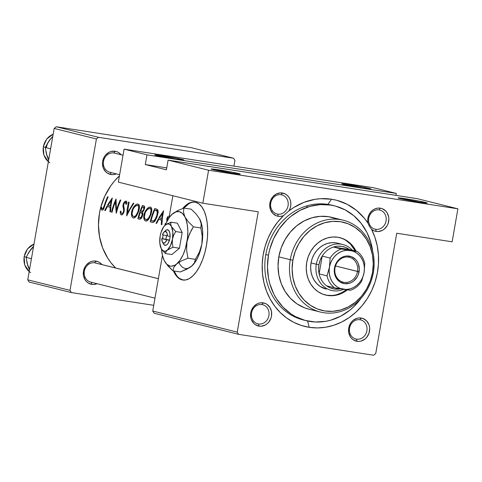 <?xml version="1.0" encoding="UTF-8"?>
<svg xmlns="http://www.w3.org/2000/svg" width="482" height="482" viewBox="0 0 482 482"><rect width="100%" height="100%" fill="white"/><g stroke="black" fill="none" stroke-linecap="round" stroke-linejoin="round"><path stroke-width="0.72" d="M349.721 184.763A14.785 0.548 -170.1 0 1 370.875 188.968A14.785 0.548 -170.1 0 1 362.922 188.058L341.798 183.925L347.317 184.401L363.452 187.167L370.785 188.998L362.922 188.058A14.785 0.548 -170.1 0 1 341.762 183.889A14.785 0.548 -170.1 0 1 349.721 184.763L349.98 185.805L349.721 184.763M406.055 198.825A14.785 0.548 -170.1 0 1 427.209 203.036A14.785 0.548 -170.1 0 1 419.256 202.127L398.132 197.988L406.055 198.825L419.78 201.229L427.179 202.964L419.256 202.127A14.785 0.548 -170.1 0 1 398.096 197.957A14.785 0.548 -170.1 0 1 406.055 198.825L406.314 199.873L406.055 198.825M162.741 155.819A14.785 0.548 -170.1 0 1 183.895 160.03A14.785 0.548 -170.1 0 1 175.942 159.114L154.818 154.981L160.331 155.457L176.472 158.223L183.865 159.958L175.942 159.114A14.785 0.548 -170.1 0 1 154.782 154.945A14.785 0.548 -170.1 0 1 162.741 155.819L163 156.867L162.741 155.819M219.069 169.887A14.785 0.548 -170.1 0 1 240.223 174.092A14.785 0.548 -170.1 0 1 232.276 173.183L211.152 169.043L216.665 169.525L232.8 172.291L240.138 174.123L232.276 173.183A14.785 0.548 -170.1 0 1 211.116 169.013A14.785 0.548 -170.1 0 1 219.069 169.887L219.334 170.929L219.069 169.887M195.21 202.145A39.428 18.087 -81.2 0 0 183.853 208.061L189.046 203.615M176.526 275.336L174.11 270.992A39.428 18.087 -81.2 0 0 182.75 279.976L182.057 279.867A39.428 18.087 98.8 0 1 173.424 270.89L175.834 275.228L178.756 278.265L182.75 279.976A39.428 18.087 -81.2 0 0 183.148 280.06L179.449 278.373M182.714 208.477A39.428 18.087 98.8 0 1 194.861 202.085A39.428 18.087 98.8 0 1 195.608 202.235L198.909 203.838L201.825 206.868L204.248 211.218L206.067 216.713L207.23 223.142L207.688 230.257L207.417 237.789L206.435 245.446L204.778 252.936L202.5 259.967L199.705 266.269L196.487 271.607L192.981 275.764L189.312 278.596L185.624 279.976L182.057 279.867A39.428 18.087 98.8 0 0 182.798 280.018A39.428 18.087 98.8 0 0 206.573 244.633A39.428 18.087 98.8 0 0 195.608 202.235L192.041 202.121L188.354 203.506L184.684 206.332L182.714 208.477M277.71 214.129A9.857 8.754 104 0 0 288.061 205.766A9.857 8.754 104 0 0 281.102 194.722L282.319 192.999A11.827 10.502 -76 0 1 288.911 210.917L283.47 215.641A11.827 10.502 -76 0 1 278.253 216.291L277.71 214.129L276.343 213.785L277.71 214.129A9.857 8.754 -76 0 1 277.017 213.99A9.857 8.754 -76 0 1 270.824 202.693A9.857 8.754 -76 0 1 281.102 194.722A9.857 8.754 -76 0 1 281.795 194.861A9.857 8.754 -76 0 1 287.989 206.157A9.857 8.754 -76 0 1 277.71 214.129L278.253 216.291L280.879 216.328L283.47 215.641L277.493 222.274L272.372 229.727L268.215 237.849L265.088 246.477L263.07 255.442L262.196 264.564L262.479 273.656L263.919 282.548L266.486 291.05L270.131 298.997L274.77 306.233L280.325 312.613L286.676 318.006L293.701 322.307L301.256 325.434L309.197 327.32L307.618 321.018L309.197 327.32L317.355 327.929L325.579 327.242L333.695 325.284L341.545 322.09L348.974 317.716L355.837 312.264L361.988 305.829L367.308 298.551L371.694 290.562L375.056 282.03L377.322 273.125L378.46 264.028L378.43 254.912L377.249 245.965L374.93 237.355L371.526 229.269A65.058 57.762 -76 0 1 367.308 298.551A65.058 57.762 -76 0 1 309.197 327.32A65.058 57.762 -76 0 1 263.919 282.548A65.058 57.762 -76 0 1 283.47 215.641L288.911 210.917L290.158 208.266L290.797 205.392L290.785 202.47L290.116 199.687L288.845 197.21L287.043 195.192L284.82 193.758L280.253 192.908L276.204 194.071L272.776 196.837L270.492 200.795L269.703 205.338L270.523 209.778L272.824 213.436L276.264 215.755L278.253 216.291A11.827 10.502 -76 0 1 269.902 203.036A11.827 10.502 -76 0 1 282.319 192.999L281.102 194.722A9.857 8.754 104 0 0 270.751 203.085A9.857 8.754 104 0 0 277.71 214.129M375.707 229.299A9.857 8.754 104 0 0 386.058 220.931A9.857 8.754 104 0 0 379.093 209.887L380.31 208.17A11.827 10.502 -76 0 1 388.667 221.419A11.827 10.502 -76 0 1 376.249 231.456L375.707 229.299L374.333 228.956L375.707 229.299A9.857 8.754 -76 0 1 375.008 229.155A9.857 8.754 -76 0 1 368.82 217.864A9.857 8.754 -76 0 1 379.093 209.887A9.857 8.754 -76 0 1 379.786 210.032A9.857 8.754 -76 0 1 385.98 221.322A9.857 8.754 -76 0 1 375.707 229.299L376.249 231.456L378.31 231.547L382.359 230.39L384.184 229.185L387.1 225.757L388.07 223.66L388.866 219.117L388.655 216.84L387.064 212.713L385.739 211.026L382.298 208.706L380.31 208.17L377.683 208.134L375.092 208.82L372.7 210.188L370.652 212.152L369.073 214.592L368.067 217.352L367.694 220.268L367.977 223.154L369.405 226.329L371.526 229.269L373.749 230.703L376.249 231.456A11.827 10.502 -76 0 1 371.526 229.269L369.405 226.329L367.977 223.154L364.567 218.503L356.566 210.459L347.245 204.338L336.948 200.361L331.55 199.223A65.058 57.762 -76 0 1 367.977 223.154A11.827 10.502 -76 0 1 380.31 208.17L379.093 209.887A9.857 8.754 104 0 0 368.742 218.256A9.857 8.754 104 0 0 375.707 229.299M356.535 339.147A9.857 8.754 104 0 0 366.88 330.785A9.857 8.754 104 0 0 359.921 319.741L361.139 318.018A11.827 10.502 -76 0 1 369.495 331.273A11.827 10.502 -76 0 1 357.072 341.31L356.535 339.147L355.162 338.804L356.535 339.147A9.857 8.754 -76 0 1 355.837 339.009A9.857 8.754 -76 0 1 349.649 327.712A9.857 8.754 -76 0 1 359.921 319.741A9.857 8.754 -76 0 1 360.614 319.879A9.857 8.754 -76 0 1 366.808 331.176A9.857 8.754 -76 0 1 356.535 339.147L357.072 341.31L359.138 341.401L361.205 341.039L365.013 339.033L366.615 337.472L368.899 333.514L369.694 328.971L369.483 326.694L368.875 324.531L366.567 320.873L363.127 318.554L359.072 317.927L357.011 318.289L353.198 320.289L351.601 321.856L350.287 323.723L348.721 328.055L348.733 332.634L350.324 336.761L351.643 338.454L353.252 339.804L357.072 341.31A11.827 10.502 -76 0 1 348.721 328.055A11.827 10.502 -76 0 1 361.139 318.018L359.921 319.741A9.857 8.754 104 0 0 349.571 328.103A9.857 8.754 104 0 0 356.535 339.147M258.539 323.982A9.857 8.754 104 0 0 268.89 315.614A9.857 8.754 104 0 0 261.931 304.57L263.148 302.853A11.827 10.502 -76 0 1 271.505 316.102A11.827 10.502 -76 0 1 259.081 326.139L258.539 323.982L257.165 323.639L258.539 323.982A9.857 8.754 -76 0 1 257.846 323.838A9.857 8.754 -76 0 1 251.652 312.541A9.857 8.754 -76 0 1 261.931 304.57A9.857 8.754 -76 0 1 262.624 304.714A9.857 8.754 -76 0 1 268.817 316.005A9.857 8.754 -76 0 1 258.539 323.982L259.081 326.139L261.148 326.23L265.196 325.073L267.022 323.868L268.625 322.301L270.908 318.343L271.505 316.102L271.493 311.523L269.896 307.396L266.968 304.353L265.136 303.389L261.081 302.762L259.015 303.124L257.033 303.919L253.604 306.691L251.321 310.649L250.724 312.884L250.742 317.463L251.351 319.626L253.653 323.283L255.261 324.639L259.081 326.139A11.827 10.502 -76 0 1 250.724 312.884A11.827 10.502 -76 0 1 263.148 302.853L261.931 304.57A9.857 8.754 104 0 0 251.58 312.932A9.857 8.754 104 0 0 258.539 323.982M96.069 263.154A9.857 8.754 104 0 0 94.695 262.81L95.912 261.093A11.827 10.502 -76 0 1 101.901 264.582L99.732 262.594L97.9 261.63L93.845 261.003L91.785 261.365L89.797 262.16L86.374 264.931L85.061 266.793L83.494 271.131L83.507 275.71L85.097 279.831L86.417 281.524L88.025 282.88L91.851 284.38L91.315 282.259L91.851 284.38L93.912 284.47L97.123 283.705A11.827 10.502 -76 0 1 91.851 284.38A11.827 10.502 -76 0 1 83.494 271.131A11.827 10.502 -76 0 1 95.912 261.093L94.695 262.81A9.857 8.754 -76 0 1 95.388 262.955L158.379 278.68M115.24 153.306A9.857 8.754 104 0 0 113.866 152.963L115.084 151.24A11.827 10.502 -76 0 1 121.072 154.728L118.903 152.746L117.072 151.782L115.084 151.24L110.956 151.511L108.968 152.312L105.546 155.077L104.233 156.945L102.666 161.277L102.467 163.579L103.287 168.019L105.594 171.676L107.197 173.032L111.023 174.532L110.486 172.405L111.023 174.532L113.083 174.623L116.295 173.857A11.827 10.502 -76 0 1 111.023 174.532A11.827 10.502 -76 0 1 102.666 161.277A11.827 10.502 -76 0 1 115.084 151.24L113.866 152.963A9.857 8.754 -76 0 1 114.559 153.101L123.031 155.216M333.375 205.579A59.147 52.514 104 0 0 327.899 204.386L331.55 199.223L320.5 198.711L314.945 199.337L304.04 202.326L293.725 207.537L288.911 210.917A65.058 57.762 -76 0 1 331.55 199.223L327.899 204.386A59.147 52.514 -76 0 1 332.062 205.23L334.665 205.88M119.428 175.858A61.118 54.261 104 0 0 115.674 268.016L110.974 262.75L107.763 258.183L102.678 248.031L99.539 236.861L98.455 225.106L99.467 213.207L100.756 207.35L104.829 196.102L110.758 185.823L114.348 181.178L119.428 175.858M108.125 204.073L112.27 197.957L111.059 204.802L110.547 211.911L109.944 211.761L110.185 207.242L107.396 206.543L105.305 210.604L104.696 210.453L108.125 204.073L104.696 210.453L105.305 210.604L107.396 206.543L110.185 207.242L109.944 211.761L110.547 211.911L111.059 204.802L112.27 197.957L108.125 204.073M123.928 202.579L126.031 201.036L126.76 201.615L126.886 202.765L126.838 203.675L126.001 204.356L125.929 202.808L125.398 202.362L124.693 202.657L123.808 204.055L123.633 205.609L124.326 209.17L123.663 212.839L122.386 214.671L121.193 214.918L120.41 213.833L120.211 211.568L120.922 211.02L121.048 212.676L121.675 213.592L122.657 213.195L123.332 212.092L123.663 210.26L122.886 205.573L123.609 203.121L122.88 205.814L123.663 210.26L124.308 210.357L123.663 210.26M131.929 210.52L133.616 207.007L135.713 204.754L137.725 203.976L139.111 204.826L139.473 207.736L138.768 211.044L136.804 215.49L135.032 217.527L133.466 217.991L132.17 217.141L131.375 214.177L131.929 210.52M144.251 213.598L145.57 210.658L147.6 208.176L149.685 207.073L150.697 207.212L151.432 207.905L151.794 210.815L151.089 214.122L149.125 218.569L147.353 220.599L145.95 221.087L144.492 220.22L143.696 217.249L144.251 213.598M169.031 215.852L169.441 216.075L169.031 215.852M168.031 216.406L167.477 217.171L168.031 216.406M167.362 217.4L167.055 218.117L167.362 217.4M166.989 218.31L166.832 218.906L166.989 218.31M166.772 219.292L166.832 218.906L166.772 219.292M166.754 219.888L166.862 220.497L166.754 219.888M166.971 220.852L166.862 220.497L166.971 220.852M165.615 223.895L165.537 223.449L165.615 223.895M164.934 224.263L165.537 223.449L164.934 224.263L165.266 225.389L164.934 224.263L165.561 224.359L164.934 224.263M167.603 218.268L167.676 220.027M168.122 217.346L167.844 217.731L168.122 217.346M169.068 217.858L169.001 217.49L169.068 217.858M104.082 206.103L104.251 205.555A61.118 54.261 -76 0 1 107.613 196.789L108.167 196.927A61.118 54.261 104 0 0 104.763 205.826L103.678 208.953L102.467 210.17L101.684 209.941L100.967 208.236L101.563 207.29L102.16 208.604L102.859 208.676L104.082 206.103M159.47 216.894L163.615 210.779L162.398 217.623L161.886 224.733L161.289 224.582L161.53 220.057L158.735 219.364L156.644 223.425L156.041 223.274L159.47 216.894L156.041 223.274L156.644 223.425L158.735 219.364L161.53 220.057L161.289 224.582L161.886 224.733L162.398 217.623L163.615 210.779L159.47 216.894M152.42 222.353L150.197 221.81A61.118 54.261 -76 0 1 154.77 208.567L156.963 209.206L157.994 210.357L158.096 212.664L157.12 216.563L155.475 220.262L154.107 221.937L152.674 222.377L150.197 221.81L153.378 222.304L150.197 221.81L152.149 215.062L154.77 208.567L157.391 209.459L158.132 211.014L157.12 216.563L154.806 221.232M139.539 219.153L141.148 218.509L142.515 215.84L142.871 213.622L142.431 212.146L143.72 210.544L144.648 208.055L144.528 206.326L143.648 205.79L142.443 205.489L139.822 211.99L137.876 218.738L139.81 219.196L137.876 218.738A61.118 54.261 -76 0 1 142.443 205.489L144.461 206.236L144.648 208.055L143.624 210.718L142.431 212.146L142.853 214.141L142.25 216.629L141.148 218.509L139.696 219.183M126.658 215.936L127.212 208.839L128.543 202.018L129.134 202.169L127.35 213.08L133.243 203.193L133.833 203.338L129.923 209.513L126.658 215.936L129.923 209.513L133.833 203.338L133.243 203.193L127.35 213.08L129.134 202.169L128.543 202.018L127.212 208.839L126.658 215.936M115.391 201.844A61.118 54.261 104 0 0 112.047 212.285L111.493 212.146A61.118 54.261 -76 0 1 116.066 198.903L116.415 210.333A61.118 54.261 -76 0 1 120.247 199.946L120.801 200.084A61.118 54.261 104 0 0 116.234 213.333L115.391 201.844L116.234 213.333L118.18 206.585L120.801 200.084L120.247 199.946A61.118 54.261 104 0 0 116.415 210.333L116.066 198.903L113.439 205.398L111.493 212.146L112.047 212.285A61.118 54.261 -76 0 1 115.391 201.844L116.066 201.952L115.391 201.844M417.412 198.705L168.104 160.114L208.592 170.224L457.9 208.814L417.412 198.705L457.9 208.814L452.14 241.807L396.74 233.234L375.737 353.565L396.74 233.234L452.14 241.807L457.9 208.814L208.592 170.224L168.104 160.114L166.411 169.821L145.287 164.549L146.98 154.843L396.288 193.433L373.405 187.715L124.097 149.125L146.98 154.843L124.097 149.125L373.405 187.715L396.288 193.433L395.945 195.385L396.288 193.433L146.98 154.843L145.287 164.549L166.411 169.821L168.104 160.114L417.412 198.705M172.857 195.734L168.995 217.864L172.857 195.734M162.446 255.388L152.74 311.029L237.234 332.128L258.238 211.797L202.832 203.223L208.592 170.224L202.832 203.223L118.337 182.124L124.097 149.125L118.337 182.124L202.832 203.223L258.238 211.797L237.234 332.128L152.74 311.029L162.446 255.388M233.927 166.127L234.927 160.422L233.927 166.127M191.282 147.667L56.243 126.76L98.491 137.31L233.535 158.217L191.282 147.667L233.535 158.217L234.927 160.422L233.535 158.217L98.491 137.31L96.418 138.985L54.171 128.435L27.751 279.819L69.998 290.369L96.418 138.985L98.491 137.31L56.243 126.76L191.282 147.667M29.143 282.03L71.39 292.574L153.734 305.323L71.39 292.574L69.998 290.369L96.418 138.985L54.171 128.435L56.243 126.76L54.171 128.435L27.751 279.819L29.143 282.03L27.751 279.819L69.998 290.369L71.39 292.574L29.143 282.03M91.309 282.223A9.857 8.754 -76 0 1 90.61 282.078A9.857 8.754 -76 0 1 84.422 270.788A9.857 8.754 -76 0 1 94.695 262.81A9.857 8.754 104 0 0 84.344 271.179A9.857 8.754 104 0 0 91.309 282.223M110.48 172.369A9.857 8.754 -76 0 1 109.782 172.231A9.857 8.754 -76 0 1 103.594 160.934A9.857 8.754 -76 0 1 113.866 152.963A9.857 8.754 104 0 0 103.516 161.325A9.857 8.754 104 0 0 110.48 172.369M154.132 313.234L238.626 334.333L373.671 355.24L238.626 334.333L237.234 332.128L238.626 334.333L154.132 313.234L152.74 311.029L154.132 313.234M375.737 353.565L373.671 355.24L375.737 353.565M306.01 320.644L303.407 319.994A59.147 52.514 -76 0 1 266.251 252.225A59.147 52.514 -76 0 1 327.899 204.386A59.147 52.514 104 0 0 266.094 252.972A59.147 52.514 104 0 0 304.732 320.307M166.748 167.869L145.287 164.549L166.748 167.869M103.226 209.64L104.763 205.826A61.118 54.261 -76 0 1 108.167 196.927L107.613 196.789A61.118 54.261 104 0 0 104.251 205.555L104.817 205.639L104.251 205.555L103.009 208.555L102.437 208.79L101.967 208.296M101.624 207.471L100.967 208.236L102.027 208.405L100.967 208.236L101.371 209.507L102.076 210.164L102.75 210.062M102.443 208.79L103.666 208.977L102.082 208.495M161.892 224.672L161.289 224.582L161.892 224.672M162.133 220.154L161.53 220.057L162.133 220.154M162.157 219.894L158.735 219.364L162.157 219.894M156.674 223.371L156.041 223.274L156.674 223.371M162.452 213.309L161.669 218.623L162.277 218.72L159.464 218.075L162.452 213.309L163.061 213.406L162.452 213.309L159.464 218.075L161.669 218.623L162.452 213.309M169.128 217.123L168.688 217.051L169.128 217.123M167.477 219.232L167.628 218.207L167.055 218.117L167.628 218.201M167.471 219.123L167.501 218.677M167.784 220.28L167.609 219.84M167.597 219.792L166.748 219.659L167.597 219.792M153.059 222.365L153.674 222.196M155.391 210.212L154.716 210.044A61.118 54.261 104 0 0 151.089 220.569L152.698 220.913L151.089 220.569A61.118 54.261 -76 0 1 154.716 210.044L158.054 210.556L154.716 210.044L158.06 210.604L155.15 210.152L158.15 211.188L156.885 210.989L157.319 213.195L156.572 216.424L157.138 216.508L156.572 216.424L155.282 219.262L153.644 220.846L154.945 221.045L152.451 220.883L154.794 221.244M150.384 207.097L148.884 207.32L147.167 208.579L144.359 213.261L144.931 213.345L144.359 213.261L143.744 215.972L143.823 218.418L144.492 220.22L145.624 221.033L146.998 220.828L148.432 219.533L150.86 214.815L151.83 209.67L151.432 207.905L150.047 207.049M145.624 221.033L146.287 221.069M148.305 208.754L149.522 208.405L151.722 208.742L149.8 208.441L150.643 209.116L151.023 210.513L150.312 214.671L150.878 214.761L150.312 214.671L148.275 218.521L147.07 219.497L145.932 219.647L145.016 218.997L144.473 217.569L144.413 215.605L145.353 212.297L144.377 216.641L144.841 218.701L145.932 219.647M145.775 211.478L147.805 209.086M149.522 208.405L147.197 209.598L145.353 212.297M137.876 218.738L140.322 219.111L137.876 218.738M143.889 207.796L143.636 209.405L143.775 207.537L142.395 206.965A61.118 54.261 104 0 0 140.714 211.176L141.081 211.273L140.714 211.176A61.118 54.261 -76 0 1 142.395 206.965L144.733 207.326L142.395 206.965L144.733 207.399L143.148 207.152L143.726 207.477M141.081 211.273L142.329 211.182L143.281 210.134M141.81 211.345L143.064 211.538L141.81 211.345M143.034 211.574L141.6 211.351M140.154 217.774L141.455 216.846L142.166 214.418L141.702 213.068L140.238 212.532L142.799 212.966L140.605 212.628L142.847 213.249L141.702 213.068L142.148 214.05L141.961 215.701L142.527 215.785L141.961 215.701L140.798 217.581L138.768 217.496A61.118 54.261 -76 0 1 140.238 212.532L142.793 212.93L140.238 212.532A61.118 54.261 104 0 0 138.768 217.496L139.551 217.689M131.502 215.34L132.17 217.141L133.303 217.96L134.671 217.756L136.111 216.46L138.539 211.737L139.503 206.591L139.111 204.826L138.063 204.025L136.563 204.248L134.846 205.501L133.243 207.585L132.038 210.182L132.61 210.273L132.038 210.182L131.423 212.899M138.063 204.025L137.725 203.976M133.303 217.96L133.966 217.997M135.978 205.681L137.201 205.326L139.4 205.663L137.472 205.368L138.322 206.037L138.702 207.435L137.985 211.598L138.557 211.682L137.985 211.598L135.948 215.442L134.743 216.424L133.61 216.575L132.695 215.918L132.152 214.49L132.086 212.526L133.032 209.218L132.05 213.562L132.52 215.629L133.61 216.575M135.719 216.906L133.767 216.605L135.044 216.249L136.189 215.153L138.081 211.315L138.702 207.435L138.322 206.037L137.472 205.368M133.454 208.399L135.478 206.007M127.965 213.177L127.35 213.08L127.965 213.177M120.922 211.02L120.211 211.568L120.928 211.682L120.211 211.568L120.41 213.833L121.452 214.99M123.488 211.622L124.055 211.712L123.488 211.622L122.657 213.195L121.675 213.592M124.169 208.007L123.241 207.863L124.169 208.007M123.687 205.941L122.88 205.814L123.687 205.941M123.898 203.814L123.326 203.729L123.898 203.814M123.621 204.916L124.693 202.657L126.886 202.591L125.513 202.38L126.001 204.356L126.838 203.675L126.886 202.765L126.615 201.349L125.868 201.036L124.718 201.645L123.609 203.121M126.188 201.06L125.868 201.036M123.633 205.609L124.326 209.2L124.037 211.779L122.814 214.237L121.344 214.972M112.059 212.237L111.493 212.146L112.059 212.237M116.981 210.423L116.415 210.333L116.981 210.423M110.547 211.851L109.944 211.761L110.547 211.851M110.794 207.332L110.185 207.242L110.794 207.332M110.812 207.073L107.396 206.543L110.812 207.073M105.329 210.55L104.696 210.453L105.329 210.55M111.107 200.488L110.324 205.802L110.932 205.898L108.125 205.254L111.107 200.488L111.716 200.584L111.107 200.488L108.125 205.254L110.324 205.802L111.107 200.488M152.698 220.913L153.644 220.846L154.752 219.997L156.837 215.593L157.277 211.881L156.795 210.893L155.62 210.285M148.04 219.985L146.088 219.684L148.275 218.521L150.312 214.671L151.023 210.513L150.643 209.116L149.8 208.441M137.201 205.326L134.876 206.525L133.032 209.218M325.085 294.924A29.571 26.257 104 0 0 346.383 289.724M347.359 289.863A29.571 26.257 -76 0 1 325.531 295.038A29.571 26.257 -76 0 1 306.727 262.329L308.215 256.725L310.649 251.496L313.927 246.832L317.927 242.922L322.494 239.909L327.453 237.915L332.616 237.011L337.78 237.234L342.744 238.578L347.329 240.994L351.348 244.374L356.096 251.182M290.266 259.696L292.875 260.184A45.344 40.259 -76 0 1 340.485 221.708A45.344 40.259 -76 0 1 372.52 272.511L373.369 272.559A47.314 42.006 104 0 0 339.949 219.551A47.314 42.006 104 0 0 290.266 259.696A47.314 42.006 -76 0 1 343.28 220.22A47.314 42.006 -76 0 1 373.369 272.559A47.314 42.006 -76 0 1 320.355 312.035A47.314 42.006 -76 0 1 290.266 259.696L278.825 256.84L290.266 259.696A47.314 42.006 104 0 0 323.687 312.71A47.314 42.006 104 0 0 373.369 272.559L372.52 272.511L373.273 263.684L372.466 254.96L370.134 246.676L366.362 239.144L361.295 232.655L355.132 227.468L348.106 223.768L340.485 221.708L332.568 221.365L324.657 222.75L317.054 225.811L310.047 230.426L303.913 236.427L298.888 243.573L295.165 251.598L292.875 260.184L292.122 269.01L292.929 277.734L295.261 286.025L299.033 293.556L304.094 300.039L310.263 305.233L317.289 308.926L324.904 310.986L332.827 311.33L340.738 309.95L348.341 306.889L355.342 302.274L361.476 296.273L366.507 289.128L370.23 281.102L372.52 272.511A45.344 40.259 -76 0 1 324.904 310.986A45.344 40.259 -76 0 1 292.875 260.184L290.266 259.696M343.28 220.22L331.839 217.364A47.314 42.006 104 0 0 278.825 256.84L281.205 247.875L285.097 239.506L290.345 232.047L296.743 225.787L304.052 220.967L311.987 217.78L320.241 216.334L328.501 216.695L336.454 218.84M265.793 254.574L268.438 255.231A59.147 52.514 -76 0 1 334.701 205.886A59.147 52.514 -76 0 1 372.749 251.58L370.971 242.916L366.971 232.547L361.181 223.365L353.818 215.713L345.178 209.887L335.58 206.115L330.538 205.049L320.211 204.597L309.884 206.404L299.967 210.393L290.833 216.418L286.67 220.123L279.361 228.733L273.619 238.68L269.679 249.568L268.438 255.231L265.793 254.574M326.085 289.086A23.66 21.003 -76 0 1 311.041 262.913A23.66 21.003 -76 0 1 337.551 243.175L342.829 244.495A23.66 21.003 -76 0 1 352.384 250.26A23.66 21.003 104 0 0 331.14 245.296A23.66 21.003 104 0 0 316.325 264.232L318.933 264.72A21.684 19.256 -76 0 1 322.217 256.093A21.684 19.256 -76 0 1 333.43 247.031A21.684 19.256 -76 0 1 349.299 249.489L345.678 247.441L341.702 246.32L337.557 246.182L333.43 247.031L349.299 249.489L357.222 251.465L350.167 250.459L341.352 249.007L333.43 247.031L349.299 249.489L357.222 251.465A21.684 19.256 -76 0 1 364.766 263.431A21.684 19.256 104 0 0 357.222 251.465L346.727 250.309L343.286 250.911L339.979 252.243L336.93 254.249L334.267 256.858L332.08 259.961L330.459 263.449L327.037 275.861L319.114 273.884L322.217 256.093L320.168 260.238L318.933 264.72L318.578 269.342L319.114 273.884A21.684 19.256 -76 0 1 318.933 264.72L316.325 264.232A23.66 21.003 -76 0 1 342.829 244.495M361.108 298.207A59.147 52.514 -76 0 1 306.046 320.657A59.147 52.514 -76 0 1 268.438 255.231L267.45 266.745L268.498 278.126L269.775 283.627L273.776 293.996L276.463 298.756L283.067 307.215L291.11 313.987L295.574 316.656L305.172 320.428L315.355 322.006L325.73 321.325L330.863 320.138L340.78 316.15L349.914 310.131L354.077 306.425L361.392 297.81M309.101 309.227L304.293 307.703L296.96 303.847L290.532 298.43L285.248 291.664L281.307 283.802L278.873 275.156L278.036 266.052L278.825 256.84A47.314 42.006 104 0 0 308.914 309.179L320.355 312.035M307.155 206.712L306.444 205.983M347.468 289.778L342.901 292.791L337.942 294.785L332.779 295.689L327.615 295.46L322.645 294.116L318.066 291.706L314.047 288.32L310.739 284.091L308.281 279.18L306.757 273.776L306.233 268.088L306.727 262.329A29.571 26.257 -76 0 1 339.864 237.656A29.571 26.257 -76 0 1 356.09 251.182M339.418 237.554A29.571 26.257 104 0 1 355.21 250.965L350.468 244.157L346.45 240.771M326.736 295.243L331.899 295.466M337.063 294.562L342.021 292.568L346.588 289.555M326.181 289.104L320.108 286.416L316.897 283.705L314.252 280.325L312.282 276.397L311.065 272.071L310.649 267.522L311.041 262.913L312.234 258.43L314.18 254.243L316.801 250.52L320 247.387L323.657 244.977L327.621 243.38L331.749 242.657L335.882 242.838M94.695 262.81L158.379 278.717L94.695 262.81M46.158 151.649L46.887 155.608L48.634 160.175L46.284 153.457L45.332 147.498L50.616 148.811L45.332 147.498L49.598 140.075A15.773 14.008 104 0 0 46.386 147.558M53.159 134.231A15.773 14.002 104 0 0 43.398 146.811L43.398 146.811A15.773 14.002 -76 0 1 53.05 134.273M49.833 162.729A15.773 14.002 -76 0 1 43.398 146.811L45.416 147.311L43.398 146.811A15.773 14.002 104 0 0 48.369 161.669M48.531 159.162L46.284 153.457L45.332 147.498L48.272 141.973L52.791 136.334L49.598 140.075L47.561 143.606M46.887 155.608A15.773 14.008 104 0 0 48.748 159.506M113.866 152.963L123.024 155.252L113.866 152.963M30.661 272.577A15.773 14.002 -76 0 1 24.227 256.659L24.227 256.659A15.773 14.002 104 0 0 29.197 271.523M26.245 257.159L24.227 256.659L26.245 257.159M26.986 261.497L27.715 265.455L29.462 270.028L27.113 263.311L26.161 257.346L31.444 258.665L26.161 257.346L29.101 251.827L33.62 246.188L30.426 249.929L28.39 253.46M33.192 247.049L29.101 251.827L26.161 257.346L27.113 263.311L29.354 269.016M33.987 244.079A15.773 14.002 104 0 0 24.227 256.659A15.773 14.002 -76 0 1 33.879 244.121M27.715 265.455A15.773 14.008 104 0 0 29.577 269.354M334.996 267.992A12.815 11.375 104 0 0 344.052 282.35A12.815 11.375 104 0 0 357.505 271.474L359.072 271.77A13.996 12.43 -76 0 1 344.377 283.645A13.996 12.43 -76 0 1 334.49 267.962L334.996 267.992A12.815 11.375 -76 0 1 349.354 257.304A12.815 11.375 -76 0 1 357.505 271.474A12.815 11.375 -76 0 1 343.148 282.169A12.815 11.375 -76 0 1 334.996 267.992L334.49 267.962L335.195 265.311L337.894 260.629L339.786 258.774L344.299 256.406L346.739 255.978L351.535 256.719L355.608 259.467L357.174 261.467L358.337 263.793L359.307 269.046L358.367 274.421L357.216 276.897L353.77 280.958L351.607 282.38L349.263 283.326L344.377 283.645L339.852 281.868L336.388 278.265L334.502 273.378L334.49 267.962A13.996 12.43 -76 0 1 349.185 256.087A13.996 12.43 -76 0 1 359.072 271.77L335.502 265.98L357.505 271.474A12.815 11.375 104 0 0 348.456 257.117A12.815 11.375 104 0 0 334.996 267.992M311.041 262.913L316.325 264.232L311.041 262.913M326.657 285.85L330.278 287.899L334.255 289.019L340.581 288.826A21.684 19.256 -76 0 1 326.657 285.85A21.684 19.256 -76 0 1 319.114 273.884L322.217 256.093L330.14 258.075L329.14 271.023L329.489 274.818L330.501 278.421L332.14 281.693L334.345 284.513L337.026 286.772L340.081 288.381L350.444 290.285A21.684 19.256 104 0 0 361.663 281.217L364.091 272.547L364.766 263.431L364.091 272.547L364.422 268.709L364.073 264.913L363.054 261.31L361.416 258.039L359.217 255.219L356.535 252.96L353.481 251.351L350.167 250.459A19.714 17.503 -76 0 1 364.091 272.547A19.714 17.503 -76 0 1 343.395 289.272L346.835 289.423L350.275 288.82L353.583 287.489L356.626 285.483L359.295 282.874L361.476 279.771L363.097 276.282L364.091 272.547L361.663 281.217A21.684 19.256 -76 0 1 350.444 290.285L343.395 289.272A19.714 17.503 -76 0 1 329.465 267.185L327.037 275.861L319.114 273.884A21.684 19.256 104 0 0 326.657 285.85L334.58 287.826L343.395 289.272L334.58 287.826A21.684 19.256 -76 0 1 327.037 275.861A21.684 19.256 104 0 0 334.58 287.826L326.657 285.85M343.732 289.327A23.66 21.003 -76 0 1 331.369 290.399A23.66 21.003 -76 0 1 316.325 264.232A23.66 21.003 104 0 0 343.732 289.327M333.43 247.031A21.684 19.256 104 0 0 322.217 256.093L330.14 258.075A21.684 19.256 -76 0 1 341.352 249.007L333.43 247.031M341.352 249.007A21.684 19.256 104 0 0 330.14 258.075L329.465 267.185A19.714 17.503 -76 0 1 350.167 250.459L341.352 249.007M162.434 242.091L163.446 243.958A7.887 3.615 -81.2 0 0 169.393 240.355L161.765 238.62L162.241 241.669L163.579 243.121L165.29 242.434L166.742 239.861A5.917 2.711 98.8 0 1 162.434 242.091A5.917 2.711 98.8 0 1 161.765 238.62L162.579 238.656L163.115 234.903L162.464 238.626L169.562 240.072L161.765 238.62L169.393 240.355L167.989 243.488L166.802 244.82L164.971 245.332L163.464 243.982M161.946 249.797L165.465 253.544L171.899 254.538L165.465 253.544L165.935 251.809L167.35 250.104L172.99 247.236L179.431 248.236L172.99 247.236L172.303 243.229L172.484 239.102A13.803 6.332 98.8 0 1 167.35 250.104A13.803 6.332 98.8 0 1 161.289 248.748A13.803 6.332 98.8 0 1 161.193 248.561L165.465 253.544L165.935 251.809L167.35 250.104L172.99 247.236L172.303 243.229L172.484 239.102L173.713 235.15L175.731 231.553L182.166 232.547L177.376 223.166L170.935 222.172L165.296 225.034A13.803 6.332 98.8 0 1 171.459 226.57L170.749 224.244L170.935 222.172L177.376 223.166L182.166 232.547L175.731 231.553L171.459 226.57L170.749 224.244L170.712 222.25M161.181 248.549L161.193 248.561A13.803 6.332 98.8 0 1 160.163 236.029L160.657 233.999L160.163 236.029A13.803 6.332 98.8 0 1 164.904 225.383A13.803 6.332 98.8 0 1 165.296 225.034A27.601 12.659 98.8 0 1 171.797 214.49A27.601 12.659 98.8 0 1 172.58 213.785L169.272 217.466L164.922 225.365M179.431 248.236L171.899 254.538L179.431 248.236L182.166 232.547L179.431 248.236M164.356 260.822L167.869 265.823L172.911 270.806L173.851 267.341L176.689 263.925A27.601 12.659 98.8 0 1 164.561 261.214A27.601 12.659 98.8 0 1 164.368 260.846L164.368 260.846A27.601 12.659 98.8 0 1 161.548 249.2L162.567 255.888L164.368 260.846L166.862 264.305L169.893 266.022L171.544 266.191L174.972 265.136L176.689 263.925L179.997 260.244L182.937 255.105L185.311 248.857L187.474 238.355L187.835 231.3L187.299 224.751L185.901 219.171L184.901 216.858L182.407 213.406L179.376 211.682L176.026 211.809L171.797 214.49M172.58 213.785L177.527 210.688L183.859 208.055L177.527 210.688L172.58 213.785A27.601 12.659 98.8 0 1 184.901 216.858L183.485 212.201L183.859 208.055L191.252 209.2L196.258 214.153L199.795 219.165L200.765 221.551L201.211 223.823L200.837 227.968L193.445 226.823L188.438 221.871L184.901 216.858L183.485 212.201L183.859 208.055L191.252 209.2L196.258 214.153L199.795 219.165A27.601 12.659 -81.2 0 0 199.596 218.792A27.601 12.659 -81.2 0 0 199.572 218.756L201.211 223.823L200.837 227.968L202.205 235.987L201.85 244.235L199.391 252.14L195.361 259.34L194.415 262.804L191.577 266.227L189.36 267.817L180.298 271.95L172.911 270.806L180.298 271.95L186.667 269.305L192.324 265.558A27.601 12.659 -81.2 0 0 192.366 265.522A27.601 12.659 -81.2 0 0 201.85 244.235L199.391 252.14L195.361 259.34L187.968 258.195L195.361 259.34L194.415 262.804L192.366 265.522M165.874 263.317L172.911 270.806L173.851 267.341L176.689 263.925L181.6 260.846L187.968 258.195L186.594 250.176L186.956 241.928A27.601 12.659 98.8 0 1 176.689 263.925L181.6 260.846L187.968 258.195L186.594 250.176L186.956 241.928L189.414 234.023L193.445 226.823L200.837 227.968L202.205 235.987L201.85 244.235A27.601 12.659 -81.2 0 0 199.795 219.165L199.596 218.786M191.288 230.318L193.445 226.823L188.438 221.871L184.901 216.858A27.601 12.659 98.8 0 1 186.956 241.928L187.938 237.903L191.288 230.318M179.256 263.148A27.601 12.659 -81.2 0 0 191.577 266.227M192.336 265.546L194.885 262.545L197.825 257.406L200.199 251.164L201.85 244.235L202.657 237.096L202.567 230.233L201.59 224.118L199.795 219.165M167.772 223.485L165.296 225.034L163.645 226.871L160.988 232.565L160.163 236.029L159.801 243.024L161.289 248.754M173.713 235.15L175.731 231.553L171.459 226.57A13.803 6.332 98.8 0 1 172.484 239.102L173.713 235.15M161.193 248.561L162.44 250.291L163.952 251.152L165.627 251.086L167.35 250.104L170.477 245.693L172.484 239.102L172.845 232.107L171.459 226.57L170.212 224.841L168.694 223.979L167.019 224.046L165.296 225.034M169.507 240.385L170.182 236.505L169.507 240.385M165.242 230.89L167.085 229.763L168.748 230.504L169.827 232.939L170.074 236.475A7.887 3.615 -81.2 0 0 165.513 230.607L163.982 232.077A5.917 2.711 98.8 0 1 167.423 235.981L166.947 232.927L165.609 231.474L163.898 232.161L162.44 234.734L170.074 236.475L162.44 234.734A5.917 2.711 98.8 0 1 163.982 232.077M166.525 235.752L165.928 239.162L166.525 235.752M149.655 208.417L151.722 208.736M139.846 217.75L141.539 218.015M137.334 205.338L139.4 205.657M125.459 202.368L126.886 202.591M90.61 282.078L154.981 298.153M53.171 134.177L46.682 139.057L43.272 146.769L43.88 155.102L48.369 161.699M119.632 174.689L109.782 172.231M29.197 271.547L24.709 264.955L24.1 256.617L27.51 248.905L33.999 244.031"/></g></svg>
